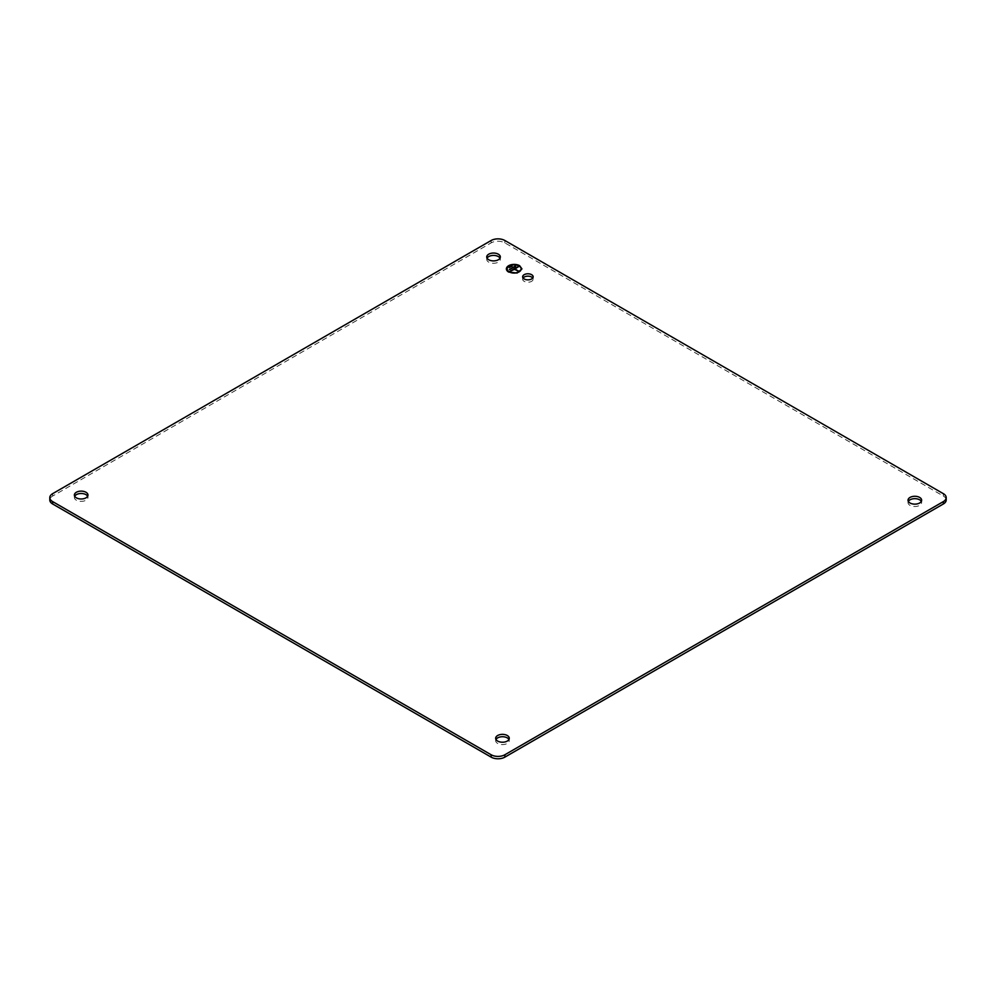 <?xml version="1.0" encoding="UTF-8"?>
<svg xmlns="http://www.w3.org/2000/svg" width="996" height="996" viewBox="0 0 996 996"><rect width="100%" height="100%" fill="white"/><g stroke="black" fill="none" stroke-linecap="round" stroke-linejoin="round"><path stroke-width="0.75" stroke-dasharray="4.98 3.74" d="M946.2 500.017A9.723 5.615 0 0 0 943.349 496.045L504.872 242.887A9.723 5.615 0 0 0 498 241.244A9.723 5.615 0 0 0 491.128 242.887L491.128 240.509M52.651 493.667L52.651 496.045L491.128 242.887M52.651 496.045A9.723 5.615 0 0 0 49.8 500.017M506.379 268.957A7.781 4.494 0 0 0 506.379 269.045A7.781 4.494 0 0 0 508.657 272.207L517.123 273.19L521.929 268.957M74.688 496.245A6.798 3.934 0 0 0 74.364 497.427A6.798 3.934 0 0 0 76.356 500.216A6.798 3.934 0 0 0 83.776 501.063A6.798 3.934 0 0 0 87.972 497.427A6.798 3.934 0 0 0 87.648 496.245M523.074 278.009A5.254 3.025 0 0 0 522.651 279.191A5.254 3.025 0 0 0 527.892 282.229A5.254 3.025 0 0 0 533.146 279.191A5.254 3.025 0 0 0 532.723 278.009M487.044 258.163A6.798 3.934 0 0 0 486.733 259.358A6.798 3.934 0 0 0 493.53 263.28A6.798 3.934 0 0 0 500.341 259.358A6.798 3.934 0 0 0 500.017 258.163M521.145 268.957A6.997 4.046 0 0 0 519.103 266.181A6.997 4.046 0 0 0 511.533 265.285A6.997 4.046 0 0 0 507.151 268.957M509.068 267.376L509.616 267.849L511.956 266.343M509.342 269.43L509.89 269.916L515.53 266.505M514.422 269.356L517.995 271.572M510.301 271.734L514.422 269.518M514.982 269.194L519.103 266.816M495.983 739.48A6.798 3.934 0 0 0 495.659 740.663A6.798 3.934 0 0 0 497.651 743.439A6.798 3.934 0 0 0 505.072 744.298A6.798 3.934 0 0 0 509.267 740.663A6.798 3.934 0 0 0 508.956 739.48M908.352 501.399A6.798 3.934 0 0 0 908.028 502.594A6.798 3.934 0 0 0 910.02 505.37A6.798 3.934 0 0 0 917.441 506.217A6.798 3.934 0 0 0 921.636 502.594A6.798 3.934 0 0 0 921.312 501.399M504.872 242.887L504.872 240.509M943.349 496.045L943.349 493.667M87.972 497.427L87.972 495.049M74.364 497.427L74.364 495.049M522.651 279.191L522.651 276.813M533.146 279.191L533.146 276.813M500.341 259.358L500.341 256.98M486.733 259.358L486.733 256.98M495.659 740.663L495.659 738.285M509.267 740.663L509.267 738.285M921.636 502.594L921.636 500.216M908.028 502.594L908.028 500.216"/><path stroke-width="1.49" d="M504.872 240.509A9.723 5.615 0 0 0 498 238.866A9.723 5.615 0 0 0 491.128 240.509L52.651 493.667A9.723 5.615 0 0 0 49.8 497.627A9.723 5.615 0 0 0 52.651 501.598L491.128 754.756A9.723 5.615 0 0 0 504.872 754.756L943.349 501.598A9.723 5.615 0 0 0 946.2 497.627A9.723 5.615 0 0 0 943.349 493.667L504.872 240.509M49.8 497.627L49.8 500.017A9.723 5.615 0 0 0 52.651 503.976L491.128 757.134A9.723 5.615 0 0 0 504.872 757.134L943.349 503.976A9.723 5.615 0 0 0 946.2 500.017L946.2 497.627M519.651 265.708A7.781 4.494 0 0 0 511.172 264.737A7.781 4.494 0 0 0 506.379 268.883A7.781 4.494 0 0 0 508.657 272.057L517.123 273.029L521.929 268.883L519.651 265.708M521.929 268.957L519.651 265.87A7.781 4.494 0 0 0 511.234 264.874A7.781 4.494 0 0 0 506.379 268.957M87.648 496.245A6.798 3.934 0 0 0 85.98 494.651A6.798 3.934 0 0 0 74.688 496.245M76.356 497.826A6.798 3.934 0 0 0 83.776 498.685A6.798 3.934 0 0 0 87.972 495.049A6.798 3.934 0 0 0 85.98 492.273A6.798 3.934 0 0 0 78.56 491.426A6.798 3.934 0 0 0 74.364 495.049A6.798 3.934 0 0 0 76.356 497.826M527.892 273.788A5.254 3.025 0 0 0 522.651 276.813A5.254 3.025 0 0 0 527.892 279.851A5.254 3.025 0 0 0 533.146 276.813A5.254 3.025 0 0 0 527.892 273.788M532.723 278.009A5.254 3.025 0 0 0 527.892 276.166A5.254 3.025 0 0 0 523.074 278.009M493.53 260.902A6.798 3.934 0 0 0 500.341 256.98A6.798 3.934 0 0 0 493.53 253.046A6.798 3.934 0 0 0 486.733 256.98A6.798 3.934 0 0 0 493.53 260.902M500.017 258.163A6.798 3.934 0 0 0 493.53 255.424A6.798 3.934 0 0 0 487.044 258.163M507.151 268.957A6.997 4.046 0 0 0 507.151 269.045A6.997 4.046 0 0 0 509.205 271.896A6.997 4.046 0 0 0 516.824 272.767A6.997 4.046 0 0 0 521.145 269.045A6.997 4.046 0 0 0 521.145 268.957M509.205 271.734A6.997 4.046 0 0 0 516.824 272.618A6.997 4.046 0 0 0 521.145 268.883A6.997 4.046 0 0 0 519.103 266.019A6.997 4.046 0 0 0 511.471 265.148A6.997 4.046 0 0 0 507.151 268.883A6.997 4.046 0 0 0 509.205 271.734M509.068 267.376L512.093 266.256L509.068 267.376M509.342 269.43L515.667 266.418L509.342 269.43M518.555 271.099L514.982 269.045L518.555 266.343L509.753 271.422L514.422 269.356L518.555 271.099M511.533 265.944L509.205 267.451M515.119 266.106L509.479 269.518M514.982 269.045L518.418 271.186M518.555 266.343L509.89 271.497M508.956 739.48A6.798 3.934 0 0 0 507.275 737.887A6.798 3.934 0 0 0 495.983 739.48M507.275 735.509A6.798 3.934 0 0 0 499.868 734.662A6.798 3.934 0 0 0 495.659 738.285A6.798 3.934 0 0 0 497.651 741.061A6.798 3.934 0 0 0 505.072 741.92A6.798 3.934 0 0 0 509.267 738.285A6.798 3.934 0 0 0 507.275 735.509M921.312 501.399A6.798 3.934 0 0 0 919.644 499.818A6.798 3.934 0 0 0 908.352 501.399M910.02 502.992A6.798 3.934 0 0 0 917.441 503.839A6.798 3.934 0 0 0 921.636 500.216A6.798 3.934 0 0 0 919.644 497.427A6.798 3.934 0 0 0 912.224 496.581A6.798 3.934 0 0 0 908.028 500.216A6.798 3.934 0 0 0 910.02 502.992M52.651 503.976L52.651 501.598M504.872 757.134L504.872 754.756M491.128 757.134L491.128 754.756M943.349 501.598L943.349 503.976"/></g></svg>
